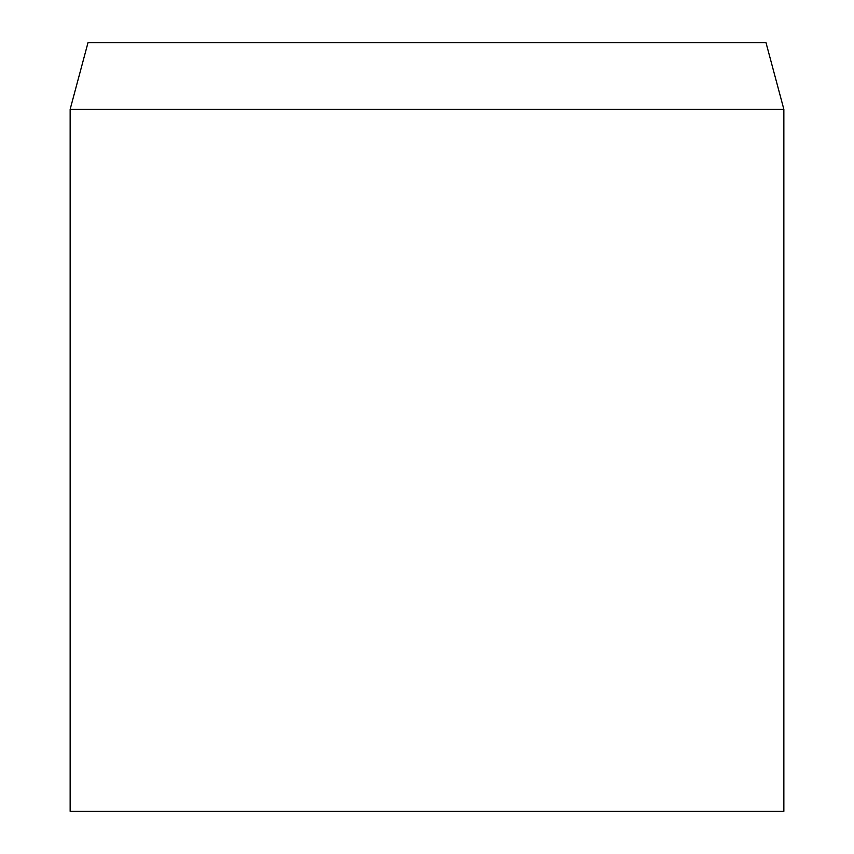 <?xml version="1.0" encoding="UTF-8"?>
<svg xmlns="http://www.w3.org/2000/svg" width="854" height="854" viewBox="0 0 854 854"><rect width="100%" height="100%" fill="white"/><g stroke="black" fill="none" stroke-linecap="round" stroke-linejoin="round"><path stroke-width="1.28" d="M427 109.291L70.145 109.291L70.145 811.3L783.855 811.3L783.855 109.291L427 109.291M783.855 109.291L766.006 42.7L87.994 42.7L70.145 109.291"/></g></svg>
